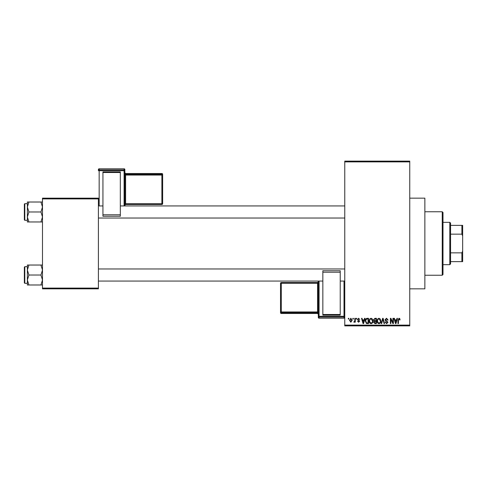 <?xml version="1.0" encoding="UTF-8"?>
<svg xmlns="http://www.w3.org/2000/svg" width="487" height="487" viewBox="0 0 487 487"><rect width="100%" height="100%" fill="white"/><g stroke="black" fill="none" stroke-linecap="round" stroke-linejoin="round"><path stroke-width="0.73" d="M409.75 198.16L424.865 198.16L424.865 288.84L409.75 288.84M352.868 319.07L352.868 318.315L353.349 318.315L353.349 319.07L352.868 319.07M354.792 320.306L354.792 318.315L355.273 318.315L355.273 322.163L354.792 322.163L354.792 321.548L354.219 322.23L353.763 322.023L354.7 321.091L354.792 320.306M356.167 319.07L356.167 318.315L356.648 318.315L356.648 319.07L356.167 319.07M357.403 319.49L358.566 318.242L359.741 319.484L358.529 318.796L357.884 319.393L359.668 321.134L358.584 322.23L357.47 321.128L358.566 321.682L359.187 321.213L357.403 319.49M364.112 319.892L364.526 318.315L365.031 318.315L363.564 323.605L363.058 323.605L361.524 318.315L362.03 318.315L362.444 319.892L364.112 319.892M371.076 318.242L372.458 319.076L372.926 320.89C373.036 322.388 372.415 323.319 371.07 323.672C369.755 323.325 369.134 322.418 369.219 320.951L369.7 319.052L371.076 318.242M378.977 318.242L380.353 319.076L380.828 320.89C380.931 322.388 380.317 323.319 378.971 323.672C377.656 323.325 377.035 322.418 377.121 320.951L377.595 319.052L378.977 318.242M399.023 318.242L399.778 318.62L400.064 319.892L399.584 319.965L399.005 318.863L398.488 319.265L398.415 323.605L397.934 323.605L397.934 320.014L399.023 318.242M344.759 325.115L409.75 325.115L409.75 325.87L344.759 325.87L344.759 161.13L409.75 161.13L409.75 161.885L344.759 161.885M409.75 325.115L409.75 161.885M396.534 319.892L396.948 318.315L397.453 318.315L395.992 323.605L395.487 323.605L393.953 318.315L394.452 318.315L394.872 319.892L396.534 319.892M392.918 322.546L392.918 318.315L393.399 318.315L393.399 323.605L392.887 323.605L390.86 319.362L390.86 323.605L390.379 323.605L390.379 318.315L390.897 318.315L392.918 322.546M385.022 319.776L386.52 318.242L388.109 320.032L387.628 320.099L386.477 318.863L385.503 319.77L387.975 322.224L386.605 323.672L385.156 322.09L385.637 322.023L386.593 323.051L387.494 322.205L387.342 321.663L385.753 321.036L385.022 319.776M381.151 323.605L382.66 318.315L383.129 318.315L384.553 323.605L384.06 323.605L382.922 318.93L381.656 323.605L381.151 323.605M373.48 319.868L374.941 318.315L376.433 318.315L376.433 323.605L374.941 323.605L373.614 322.272L374.138 321.164L373.48 319.868M365.305 320.988C365.177 319.484 365.786 318.589 367.125 318.315L368.531 318.315L368.531 323.605L366.425 323.508L365.305 320.988M349.502 320.276L350.841 318.242L352.18 320.239L350.841 322.23L349.502 320.276M348.333 319.07L348.333 318.315L348.814 318.315L348.814 319.07L348.333 319.07M42.485 198.16L98.411 198.16L98.411 198.915L42.485 198.915L42.485 198.16M98.411 288.085L98.411 288.84L42.485 288.84L42.485 288.085L98.411 288.085L98.411 198.915M42.485 288.085L42.485 198.915M395.925 322.053L396.375 320.513L395.036 320.513L395.706 323.051L395.925 322.053M378.965 323.051C380 322.771 380.457 322.047 380.347 320.878L378.977 318.863C377.973 319.137 377.51 319.837 377.602 320.97L377.802 322.163L378.965 323.051M375.952 322.984L375.952 321.402L374.546 321.457L374.095 322.187L375.112 322.984L375.952 322.984M375.952 320.787L375.952 318.93L374.436 318.997L373.961 319.862L375.002 320.787L375.952 320.787M371.07 323.051C372.098 322.771 372.555 322.047 372.445 320.878L371.076 318.863C370.071 319.137 369.615 319.837 369.7 320.97L369.907 322.163L371.07 323.051M368.05 322.984L368.05 318.93L367.186 318.93L365.974 319.703L365.786 320.994L366.516 322.881L368.05 322.984M363.497 322.053L363.947 320.513L362.608 320.513L363.278 323.051L363.497 322.053M350.853 321.682L351.699 320.239L350.829 318.796L349.983 320.239L350.853 321.682M442.245 275.24L442.245 211.76L443 212.515L443 274.485L442.245 275.24L424.865 275.24M442.245 211.76L424.865 211.76M27.375 270.023L27.375 280.001L28.916 275.015L27.375 270.023L28.916 265.038L27.375 265.038L27.375 270.023M24.8 283.324L24.35 282.874L24.35 267.156L24.8 266.699L24.8 283.324L27.375 283.324M42.485 265.038L40.945 265.038L42.485 270.023L40.945 275.015L28.916 275.015M40.945 265.038L28.916 265.038M40.945 275.015L42.485 280.001L40.945 284.986L28.916 284.986L27.375 280.001L27.375 284.986L28.916 284.986M40.945 284.986L42.485 284.986M449.805 222.34L450.56 223.095L450.56 263.905L449.805 264.66L449.805 222.34L443 222.34M450.56 225.365L462.65 225.365L462.65 261.635L461.895 261.635L461.895 252.85L462.65 251.055M450.56 252.85L461.895 252.85M462.65 235.945L461.895 234.15L461.895 225.365M450.56 234.15L461.895 234.15M450.56 261.635L461.895 261.635M42.485 202.014L40.945 202.014L42.485 206.999L40.945 211.985L42.485 216.977L40.945 221.962L28.916 221.962L27.375 216.977L28.916 211.985L27.375 206.999L28.916 202.014L27.375 202.014L27.375 221.962L28.916 221.962M24.35 219.844L24.35 204.126L24.8 203.676L24.8 220.301L24.35 219.844M40.945 202.014L28.916 202.014M40.945 211.985L28.916 211.985M40.945 221.962L42.485 221.962M24.8 266.699L27.375 266.699L27.375 265.038M124.855 169.555A0.755 0.755 0 0 0 124.1 168.8L99.165 168.8L99.165 169.92L124.1 169.92L124.1 168.8A0.755 0.755 180 0 1 124.855 169.555L124.855 205.94M162.64 174.273A0.755 0.755 0 0 0 161.885 173.518L125.609 173.518L125.609 174.267L161.885 174.267L161.885 173.518A0.755 0.755 0 0 1 162.64 174.273L162.64 203.718A0.755 0.755 180 0 1 161.885 204.479L125.609 204.479L124.855 205.234A0.755 0.755 0 0 1 125.609 204.479L125.609 203.749L161.885 203.749L161.885 175.052L125.609 175.052L125.609 203.749L124.855 203.773M102.94 171.887L120.326 171.887L120.326 172.501L102.94 172.501L102.94 171.887M120.326 214.791L120.326 216.252L102.94 216.252L102.94 214.791L120.326 214.791L120.326 172.501M120.326 216.252L102.94 216.252M102.94 214.791L102.94 172.501M124.1 205.94L124.1 170.706L99.165 170.706L99.165 169.92A0.755 0.755 180 0 0 98.411 170.681L98.411 169.555A0.755 0.755 180 0 1 99.165 168.8L124.1 168.8M162.64 203.718A0.755 0.755 0 0 1 161.885 204.479L161.885 203.749L162.64 203.718L162.64 202.976M318.315 317.445A0.755 0.755 0 0 0 319.07 318.2L344.005 318.2L344.005 317.08L319.07 317.08L319.07 318.2A0.755 0.755 -0 0 1 318.315 317.445L318.315 281.06M340.23 315.113L322.844 315.113L322.844 314.499L340.23 314.499L340.23 315.113M322.844 272.209L322.844 270.748L340.23 270.748L340.23 272.209L322.844 272.209L322.844 314.499M322.844 270.748L340.23 270.748M340.23 272.209L340.23 314.499M280.53 283.282A0.755 0.755 0 0 1 281.285 282.521L281.285 283.251L280.53 283.282L280.53 312.727L280.53 283.282A0.755 0.755 -0 0 1 281.285 282.521L317.561 282.521L317.561 283.251L281.285 283.251L281.285 311.948L317.561 311.948L317.561 283.251L318.315 283.227M98.411 170.681L99.165 170.706L99.165 205.94M162.64 175.022A0.755 0.755 180 0 0 161.885 174.267L161.885 175.052L162.64 175.022M125.609 173.518L125.609 173.518A0.755 0.755 0 0 1 124.855 172.763L125.609 173.518L161.885 173.518M124.855 175.077L125.609 175.052L125.609 174.267A0.755 0.755 180 0 1 124.855 173.512M124.855 170.681A0.755 0.755 180 0 0 124.1 169.92L124.1 170.706L124.855 170.681M319.07 281.06L319.07 316.294L344.005 316.294L344.005 281.06M281.285 312.733L281.285 313.482L317.561 313.482L317.561 312.733L281.285 312.733A0.755 0.755 -0 0 1 280.53 311.978L281.285 311.948L281.285 312.733M281.285 313.482A0.755 0.755 180 0 1 280.53 312.727A0.755 0.755 0 0 0 281.285 313.482L317.561 313.482A0.755 0.755 180 0 1 318.315 314.237L317.561 313.482M318.315 281.766A0.755 0.755 180 0 1 317.561 282.521L318.315 281.766M318.315 311.923L317.561 311.948L317.561 312.733A0.755 0.755 -0 0 1 318.315 313.488M344.005 318.2L344.005 318.2A0.755 0.755 -0 0 0 344.759 317.445A0.755 0.755 0 0 1 344.005 318.2L319.07 318.2M318.315 316.319A0.755 0.755 -0 0 0 319.07 317.08L319.07 316.294L318.315 316.319M344.005 317.08A0.755 0.755 -0 0 0 344.759 316.319L344.005 316.294L344.005 317.08M344.759 281.06L340.23 281.06M322.844 281.06L98.411 281.06M344.759 268.964L98.411 268.964M98.411 205.94L102.94 205.94M120.326 205.94L344.759 205.94M98.411 218.036L344.759 218.036M449.805 264.66L443 264.66M24.8 220.301L27.375 220.301M24.8 203.676L27.375 203.676M161.885 204.479L125.609 204.479M99.165 168.8A0.755 0.755 0 0 0 98.411 169.555M281.285 282.521L317.561 282.521"/></g></svg>
